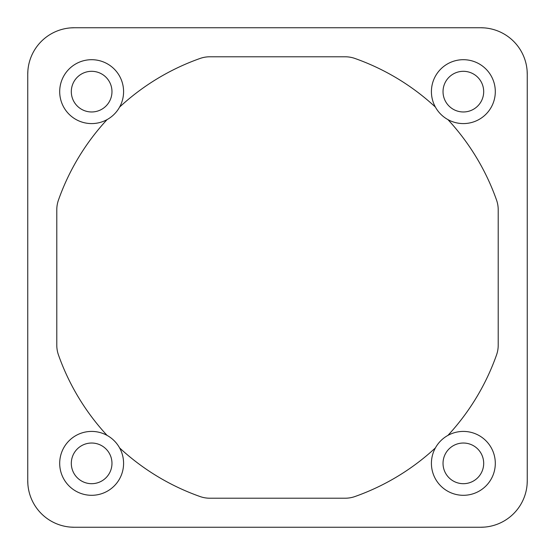 <?xml version="1.0" encoding="UTF-8"?>
<svg xmlns="http://www.w3.org/2000/svg" width="555" height="555" viewBox="0 0 555 555"><rect width="100%" height="100%" fill="white"/><g stroke="black" fill="none" stroke-linecap="round" stroke-linejoin="round"><path stroke-width="0.83" d="M123.585 463.363A31.947 31.947 0 0 0 91.637 431.415A31.947 31.947 0 0 0 59.697 463.363A31.947 31.947 0 0 0 91.637 495.303A31.947 31.947 0 0 0 123.585 463.363M495.303 91.637A31.947 31.947 0 0 0 463.363 59.697A31.947 31.947 0 0 0 431.415 91.637A31.947 31.947 0 0 0 463.363 123.585A31.947 31.947 0 0 0 495.303 91.637M123.585 91.637A31.947 31.947 0 0 0 91.637 59.697A31.947 31.947 0 0 0 59.697 91.637A31.947 31.947 0 0 0 91.637 123.585A31.947 31.947 0 0 0 123.585 91.637M495.303 463.363A31.947 31.947 0 0 0 463.363 431.415A31.947 31.947 0 0 0 431.415 463.363A31.947 31.947 0 0 0 463.363 495.303A31.947 31.947 0 0 0 495.303 463.363M27.75 74.599L27.75 74.217A46.467 46.467 0 0 0 27.75 74.543M74.599 527.25L74.217 527.25A46.467 46.467 0 0 0 74.543 527.25M527.25 480.401L527.25 480.783A46.467 46.467 0 0 0 527.25 480.457M480.401 27.75L480.783 27.75A46.467 46.467 0 0 0 480.457 27.75M70.811 27.875L74.599 27.75M27.875 484.189L27.75 480.401M484.189 527.125L480.401 527.25M527.125 70.811L527.25 74.599M111.971 91.637A20.327 20.327 0 0 0 91.637 71.311A20.327 20.327 0 0 0 71.311 91.637A20.327 20.327 0 0 0 91.637 111.971A20.327 20.327 0 0 0 111.971 91.637A20.327 20.327 0 0 0 91.637 71.311A20.327 20.327 0 0 0 71.311 91.637M483.689 91.637A20.327 20.327 0 0 0 463.363 71.311A20.327 20.327 0 0 0 443.029 91.637A20.327 20.327 0 0 0 463.363 111.971A20.327 20.327 0 0 0 483.689 91.637A20.327 20.327 0 0 0 463.363 71.311A20.327 20.327 0 0 0 443.029 91.637M483.689 463.363A20.327 20.327 0 0 0 463.363 443.029A20.327 20.327 0 0 0 443.029 463.363A20.327 20.327 0 0 0 463.363 483.689A20.327 20.327 0 0 0 483.689 463.363A20.327 20.327 0 0 0 463.363 443.029A20.327 20.327 0 0 0 443.029 463.363M111.971 463.363A20.327 20.327 0 0 0 91.637 443.029A20.327 20.327 0 0 0 71.311 463.363A20.327 20.327 0 0 0 91.637 483.689A20.327 20.327 0 0 0 111.971 463.363A20.327 20.327 0 0 0 91.637 443.029A20.327 20.327 0 0 0 71.311 463.363M527.25 74.543A46.467 46.467 0 0 0 480.783 27.75L484.189 27.875M480.457 527.25A46.467 46.467 0 0 0 527.25 480.783L527.125 484.189M74.543 27.75A46.467 46.467 0 0 0 27.75 74.217L27.875 70.811M27.75 480.457A46.467 46.467 0 0 0 74.217 527.25L70.811 527.125M480.783 27.75A46.467 46.467 0 0 1 527.25 74.217L527.25 480.783A46.467 46.467 0 0 1 480.783 527.25L74.217 527.25A46.467 46.467 0 0 1 27.75 480.783L27.75 74.217A46.467 46.467 0 0 1 74.217 27.75L480.783 27.75M435.391 447.927A232.323 232.323 0 0 1 354.909 496.552A29.04 29.04 0 0 1 345.231 498.21L209.769 498.21A29.04 29.04 0 0 1 200.091 496.552A232.323 232.323 0 0 1 119.609 447.927M107.073 435.391A232.323 232.323 0 0 1 58.448 354.909A29.04 29.04 0 0 1 56.79 345.231L56.79 209.769A29.04 29.04 0 0 1 58.448 200.091A232.323 232.323 0 0 1 107.073 119.609M447.927 119.609A232.323 232.323 0 0 1 496.552 200.091A29.04 29.04 0 0 1 498.21 209.769L498.21 345.231A29.04 29.04 0 0 1 496.552 354.909A232.323 232.323 0 0 1 447.927 435.391M119.609 107.073A232.323 232.323 0 0 1 200.091 58.448A29.04 29.04 0 0 1 209.769 56.79L345.231 56.79A29.04 29.04 0 0 1 354.909 58.448A232.323 232.323 0 0 1 435.391 107.073"/></g></svg>
